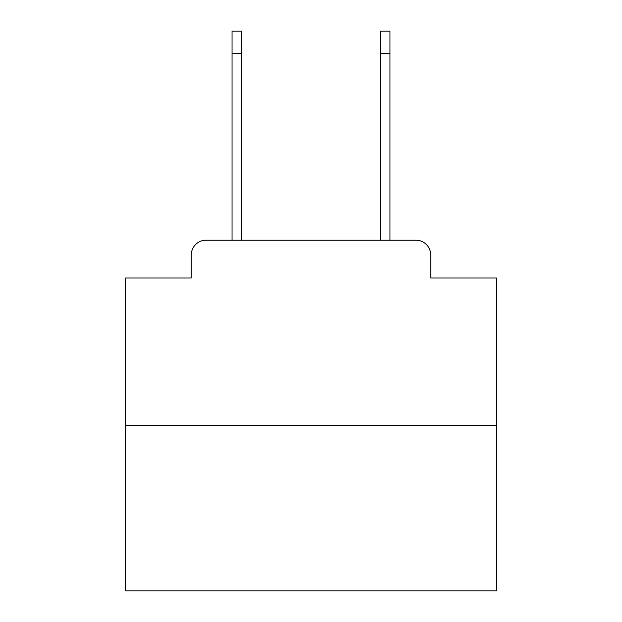 <?xml version="1.0" encoding="UTF-8"?>
<svg xmlns="http://www.w3.org/2000/svg" width="622" height="622" viewBox="0 0 622 622"><rect width="100%" height="100%" fill="white"/><g stroke="black" fill="none" stroke-linecap="round" stroke-linejoin="round"><path stroke-width="0.93" d="M191.257 255.02L191.257 278.003L191.257 255.02A14.827 14.827 0 0 1 206.084 240.193L232.037 240.193L232.037 31.1L241.67 31.1L241.67 240.193L380.33 240.193L380.33 31.1L389.963 31.1L389.963 53.344L380.33 53.344M496.364 425.557L125.636 425.557L125.636 590.9L496.364 590.9L496.364 278.003L430.743 278.003L430.743 255.02A14.827 14.827 0 0 0 415.916 240.193L206.084 240.193M125.636 425.557L125.636 278.003L191.257 278.003M389.963 53.344L389.963 240.193L415.916 240.193M430.743 278.003L430.743 255.02M232.037 53.344L241.67 53.344"/></g></svg>
